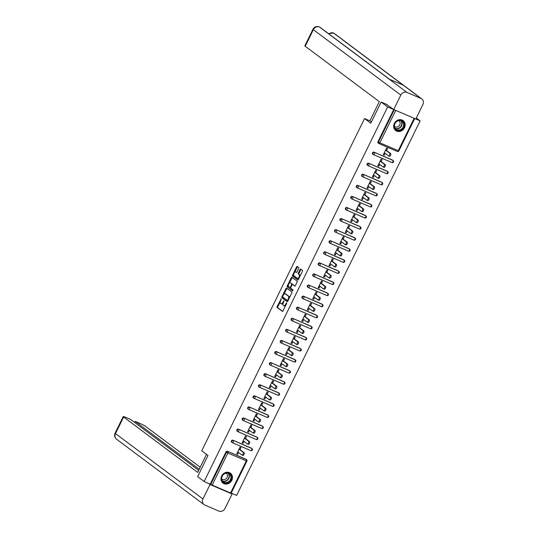 <?xml version="1.0" encoding="UTF-8"?>
<svg xmlns="http://www.w3.org/2000/svg" width="538" height="538" viewBox="0 0 538 538"><rect width="100%" height="100%" fill="white"/><g stroke="black" fill="none" stroke-linecap="round" stroke-linejoin="round"><path stroke-width="0.81" d="M281.239 298.778L277.171 306.519A0.78 0.356 -66.8 0 0 277.124 307.433L282.376 311.368A0.78 0.356 -66.8 0 0 282.41 311.388A0.78 0.356 -66.8 0 0 283.008 310.89L286.64 303.479L286.646 302.827L285.759 304.131A2.495 1.143 -66.8 0 1 283.842 305.725A2.495 1.143 -66.8 0 1 283.734 305.665L283.297 305.335A2.495 1.143 -66.8 0 1 283.452 302.41L283.956 300.809L283.042 302.1A2.495 1.143 -66.8 0 1 281.125 303.694A2.495 1.143 -66.8 0 1 281.018 303.634L280.58 303.304A2.495 1.143 -66.8 0 1 280.735 300.379L281.239 298.778M394.354 123.424A6.2 5.481 126.8 0 0 395.712 130.559A6.2 5.481 126.8 0 0 404.489 127.768A6.2 5.481 126.8 0 0 403.137 120.626A6.2 5.481 126.8 0 0 394.354 123.424M221.643 475.975A6.2 5.481 126.8 0 0 222.994 483.111A6.2 5.481 126.8 0 0 231.777 480.32A6.2 5.481 126.8 0 0 230.419 473.184A6.2 5.481 126.8 0 0 221.643 475.975M298.644 268.428A0.78 0.356 -66.8 0 0 298.691 267.514L297.218 266.411A0.78 0.356 -66.8 0 0 297.184 266.391A0.78 0.356 -66.8 0 0 296.586 266.888L292.558 275.113A0.78 0.356 -66.8 0 0 292.504 276.028L297.763 279.962A0.78 0.356 -66.8 0 0 297.796 279.982A0.78 0.356 -66.8 0 0 298.395 279.484L302.423 271.253A0.78 0.356 -66.8 0 0 302.477 270.338L300.695 269.007A0.78 0.356 -66.8 0 0 300.661 268.987A0.78 0.356 -66.8 0 0 300.063 269.484L298.334 273.008A0.78 0.356 -66.8 0 0 298.287 273.923L299.168 274.582A2.085 0.955 -66.8 0 1 299.088 276.929A2.085 0.955 -66.8 0 1 297.433 278.368A2.085 0.955 -66.8 0 1 297.339 278.314L293.882 275.725A2.085 0.955 -66.8 0 1 293.963 273.378A2.085 0.955 -66.8 0 1 295.618 271.946A2.085 0.955 -66.8 0 1 295.712 271.993L296.283 272.43A0.78 0.356 -66.8 0 0 296.317 272.443A0.78 0.356 -66.8 0 0 296.922 271.946L298.644 268.428M204.158 481.503L197.641 476.628L208.011 455.464L201.763 450.797L364.529 118.555L370.769 123.222L381.139 102.059L387.656 106.934L204.158 481.503L210.708 484.462L226.464 452.29L225.987 451.933L210.23 484.106M286.599 288.092A0.78 0.356 -66.8 0 0 286.566 288.072A0.78 0.356 -66.8 0 0 285.967 288.57L281.932 296.794A0.78 0.356 -66.8 0 0 281.885 297.709L287.137 301.643A0.78 0.356 -66.8 0 0 287.178 301.663A0.78 0.356 -66.8 0 0 287.776 301.159L291.804 292.934A0.78 0.356 -66.8 0 0 291.852 292.02L286.599 288.092M287.245 285.954L291.273 277.729A0.78 0.356 -66.8 0 1 291.872 277.231A0.78 0.356 -66.8 0 1 291.905 277.252L297.164 281.179A0.78 0.356 -66.8 0 1 297.117 282.094L295.389 285.617A0.78 0.356 -66.8 0 1 294.79 286.115A0.78 0.356 -66.8 0 1 294.757 286.095L292.625 284.501A0.78 0.356 -66.8 0 0 292.591 284.481A0.78 0.356 -66.8 0 0 291.993 284.979L290.85 287.312A0.78 0.356 -66.8 0 0 290.796 288.233L293.015 289.888L292.564 290.876L287.198 286.868A0.78 0.356 -66.8 0 1 287.245 285.954L287.897 286.236L288.328 285.348M370.03 120.916L364.529 118.555M231.037 493.178L210.708 484.462M231.219 493.111L236.633 495.431L420.131 120.862L416.304 117.997M381.139 102.059L387.252 104.681M387.656 106.934L420.131 120.862M236.841 453.689L237.702 454.334L236.727 453.917L240.035 447.172L241.011 447.589L240.002 449.647M237.702 454.334L238.603 452.505M378.422 143.195A1.19 1.056 -53.2 0 1 377.965 141.709L378.443 142.066L394.206 109.893M393.729 109.537L377.965 141.709M225.987 451.933A1.19 1.056 -53.2 0 1 227.487 451.288L245.866 459.17A1.19 1.056 -53.2 0 1 246.061 459.277L246.538 459.634A1.19 1.056 126.8 0 0 246.343 459.526L245.866 459.17M372.989 154.272A1.19 1.056 -53.2 0 1 374.038 152.14L392.417 160.021A1.19 1.056 -53.2 0 1 392.612 160.136L393.09 160.492A1.19 1.056 126.8 0 0 392.895 160.378L392.417 160.021M367.562 165.354A1.19 1.056 -53.2 0 1 368.611 163.222L386.99 171.104A1.19 1.056 -53.2 0 1 387.185 171.212L387.656 171.568A1.19 1.056 126.8 0 0 387.468 171.461L386.99 171.104M362.135 176.43A1.19 1.056 -53.2 0 1 363.177 174.299L381.563 182.18A1.19 1.056 -53.2 0 1 381.758 182.295L382.229 182.651A1.19 1.056 126.8 0 0 382.041 182.537L381.563 182.18M356.707 187.506A1.19 1.056 -53.2 0 1 357.75 185.381L376.136 193.263A1.19 1.056 -53.2 0 1 376.324 193.371L376.802 193.727A1.19 1.056 126.8 0 0 376.613 193.619L376.136 193.263M351.28 198.589A1.19 1.056 -53.2 0 1 352.323 196.457L370.709 204.339A1.19 1.056 -53.2 0 1 370.897 204.453L371.375 204.81A1.19 1.056 126.8 0 0 371.186 204.696L370.709 204.339M345.853 209.665A1.19 1.056 -53.2 0 1 346.896 207.54L365.282 215.422A1.19 1.056 -53.2 0 1 365.47 215.53L365.948 215.886A1.19 1.056 126.8 0 0 365.753 215.778L365.282 215.422M340.426 220.748A1.19 1.056 -53.2 0 1 341.469 218.616L359.855 226.498A1.19 1.056 -53.2 0 1 360.043 226.612L360.521 226.969A1.19 1.056 126.8 0 0 360.325 226.854L359.855 226.498M334.999 231.824A1.19 1.056 -53.2 0 1 336.042 229.699L354.428 237.581A1.19 1.056 -53.2 0 1 354.616 237.688L355.093 238.045A1.19 1.056 126.8 0 0 354.898 237.937L354.428 237.581M329.572 242.907A1.19 1.056 -53.2 0 1 330.614 240.775L348.994 248.657A1.19 1.056 -53.2 0 1 349.189 248.771L349.666 249.128A1.19 1.056 126.8 0 0 349.471 249.013L348.994 248.657M324.145 253.983A1.19 1.056 -53.2 0 1 325.187 251.858L343.567 259.74A1.19 1.056 -53.2 0 1 343.762 259.847L344.239 260.204A1.19 1.056 126.8 0 0 344.044 260.096L343.567 259.74M318.711 265.066A1.19 1.056 -53.2 0 1 319.76 262.934L338.14 270.816A1.19 1.056 -53.2 0 1 338.335 270.93L338.812 271.286A1.19 1.056 126.8 0 0 338.617 271.172L338.14 270.816M313.284 276.142A1.19 1.056 -53.2 0 1 314.333 274.017L332.713 281.899A1.19 1.056 -53.2 0 1 332.908 282.006L333.378 282.363A1.19 1.056 126.8 0 0 333.19 282.255L332.713 281.899M307.857 287.225A1.19 1.056 -53.2 0 1 308.899 285.093L327.286 292.975A1.19 1.056 -53.2 0 1 327.481 293.089L327.951 293.445A1.19 1.056 126.8 0 0 327.763 293.331L327.286 292.975M302.43 298.301A1.19 1.056 -53.2 0 1 303.472 296.176L321.858 304.057A1.19 1.056 -53.2 0 1 322.047 304.165L322.524 304.521A1.19 1.056 126.8 0 0 322.336 304.414L321.858 304.057M297.003 309.384A1.19 1.056 -53.2 0 1 298.045 307.252L316.431 315.134A1.19 1.056 -53.2 0 1 316.62 315.248L317.097 315.604A1.19 1.056 126.8 0 0 316.909 315.49L316.431 315.134M291.576 320.46A1.19 1.056 -53.2 0 1 292.618 318.335L311.004 326.216A1.19 1.056 -53.2 0 1 311.193 326.324L311.67 326.68A1.19 1.056 126.8 0 0 311.475 326.573L311.004 326.216M286.149 331.543A1.19 1.056 -53.2 0 1 287.191 329.411L305.577 337.292A1.19 1.056 -53.2 0 1 305.766 337.407L306.243 337.763A1.19 1.056 126.8 0 0 306.048 337.649L305.577 337.292M280.722 342.619A1.19 1.056 -53.2 0 1 281.764 340.493L300.143 348.375A1.19 1.056 -53.2 0 1 300.339 348.483L300.816 348.839A1.19 1.056 126.8 0 0 300.621 348.732L300.143 348.375M275.295 353.701A1.19 1.056 -53.2 0 1 276.337 351.57L294.716 359.451A1.19 1.056 -53.2 0 1 294.911 359.566L295.389 359.922A1.19 1.056 126.8 0 0 295.194 359.808L294.716 359.451M269.868 364.777A1.19 1.056 -53.2 0 1 270.91 362.652L289.289 370.534A1.19 1.056 -53.2 0 1 289.484 370.642L289.962 370.998A1.19 1.056 126.8 0 0 289.767 370.89L289.289 370.534M264.434 375.86A1.19 1.056 -53.2 0 1 265.483 373.728L283.862 381.61A1.19 1.056 -53.2 0 1 284.057 381.724L284.528 382.081A1.19 1.056 126.8 0 0 284.34 381.967L283.862 381.61M259.007 386.936A1.19 1.056 -53.2 0 1 260.056 384.811L278.435 392.693A1.19 1.056 -53.2 0 1 278.63 392.801L279.101 393.157A1.19 1.056 126.8 0 0 278.913 393.049L278.435 392.693M253.58 398.019A1.19 1.056 -53.2 0 1 254.622 395.887L273.008 403.769A1.19 1.056 -53.2 0 1 273.203 403.883L273.674 404.24A1.19 1.056 126.8 0 0 273.486 404.125L273.008 403.769M248.153 409.095A1.19 1.056 -53.2 0 1 249.195 406.97L267.581 414.852A1.19 1.056 -53.2 0 1 267.769 414.959L268.247 415.316A1.19 1.056 126.8 0 0 268.059 415.208L267.581 414.852M242.725 420.178A1.19 1.056 -53.2 0 1 243.768 418.046L262.154 425.928A1.19 1.056 -53.2 0 1 262.342 426.042L262.82 426.399A1.19 1.056 126.8 0 0 262.631 426.284L262.154 425.928M237.298 431.254A1.19 1.056 -53.2 0 1 238.341 429.129L256.727 437.011A1.19 1.056 -53.2 0 1 256.915 437.118L257.393 437.475A1.19 1.056 126.8 0 0 257.198 437.367L256.727 437.011M231.871 442.337A1.19 1.056 -53.2 0 1 232.914 440.205L251.3 448.087A1.19 1.056 -53.2 0 1 251.488 448.201L251.966 448.558A1.19 1.056 126.8 0 0 251.771 448.443L251.3 448.087M245.429 438.571L246.438 436.506L245.463 436.089L242.161 442.841L243.129 443.258L244.03 441.422M250.856 427.488L251.865 425.43L250.89 425.013L247.588 431.758L248.563 432.175L249.457 430.346M256.283 416.412L257.292 414.347L256.317 413.93L253.015 420.682L253.99 421.099L254.884 419.263M261.71 405.329L262.719 403.271L261.744 402.854L258.442 409.6L259.417 410.017L260.311 408.187M267.137 394.253L268.146 392.189L267.171 391.772L263.869 398.524L264.844 398.94L265.738 397.105M272.564 383.17L273.573 381.112L272.605 380.696L269.296 387.441L270.271 387.858L271.165 386.028M277.998 372.094L279.007 370.03L278.032 369.613L274.723 376.365L275.698 376.782L276.599 374.946M283.425 361.011L284.434 358.954L283.459 358.537L280.15 365.282L281.125 365.699L282.026 363.87M288.852 349.935L289.861 347.871L288.886 347.454L285.577 354.206L286.552 354.623L287.453 352.787M294.279 338.853L295.288 336.795L294.313 336.378L291.004 343.123L291.979 343.54L292.88 341.711M299.706 327.776L300.715 325.712L299.74 325.295L296.438 332.047L297.406 332.464L298.308 330.628M305.133 316.694L306.142 314.636L305.167 314.219L301.865 320.964L302.84 321.381L303.735 319.552M310.56 305.618L311.569 303.553L310.594 303.136L307.292 309.888L308.267 310.305L309.162 308.469M315.988 294.535L316.996 292.477L316.021 292.06L312.719 298.805L313.694 299.222L314.589 297.393M321.415 283.459L322.423 281.394L321.448 280.977L318.146 287.729L319.121 288.146L320.016 286.31M326.842 272.376L327.85 270.318L326.882 269.901L323.573 276.646L324.548 277.063L325.443 275.234M332.276 261.3L333.284 259.235L332.309 258.818L329 265.57L329.976 265.987L330.877 264.151M337.703 250.217L338.711 248.159L337.736 247.742L334.428 254.487L335.403 254.904L336.304 253.075M343.13 239.141L344.138 237.076L343.163 236.659L339.855 243.411L340.83 243.828L341.731 241.992M348.557 228.058L349.565 226L348.59 225.583L345.282 232.329L346.257 232.746L347.158 230.916M353.984 216.982L354.993 214.918L354.017 214.501L350.715 221.252L351.684 221.669L352.585 219.834M359.411 205.899L360.42 203.841L359.445 203.425L356.143 210.17L357.118 210.587L358.012 208.757M364.838 194.823L365.847 192.759L364.872 192.342L361.57 199.094L362.545 199.511L363.439 197.675M370.265 183.74L371.274 181.683L370.299 181.266L366.997 188.011L367.972 188.428L368.866 186.599M375.692 172.664L376.701 170.6L375.726 170.183L372.424 176.935L373.399 177.352L374.293 175.516M381.119 161.582L382.128 159.524L381.16 159.107L377.851 165.852L378.826 166.269L379.72 164.44M386.553 150.506L387.562 148.441L386.587 148.024L383.278 154.776L384.253 155.193L385.154 153.357M243.129 443.258L242.268 442.613M248.563 432.175L247.695 431.53M253.99 421.099L253.122 420.454M259.417 410.017L258.549 409.371M264.844 398.94L263.983 398.295M270.271 387.858L269.41 387.212M275.698 376.782L274.837 376.136M281.125 365.699L280.264 365.053M286.552 354.623L285.691 353.977M291.979 343.54L291.119 342.894M297.406 332.464L296.546 331.818M302.84 321.381L301.973 320.735M308.267 310.305L307.4 309.659M313.694 299.222L312.827 298.577M319.121 288.146L318.261 287.5M324.548 277.063L323.688 276.418M329.976 265.987L329.115 265.342M335.403 254.904L334.542 254.259M340.83 243.828L339.969 243.183M346.257 232.746L345.396 232.1M351.684 221.669L350.823 221.024M357.118 210.587L356.25 209.941M362.545 199.511L361.677 198.865M367.972 188.428L367.104 187.782M373.399 177.352L372.538 176.706M378.826 166.269L377.965 165.623M384.253 155.193L383.392 154.547M281.67 303.909A2.495 1.143 -66.8 0 0 281.777 303.977A2.495 1.143 -66.8 0 0 283.109 303.298M284.38 305.94A2.495 1.143 -66.8 0 0 284.494 306.008A2.495 1.143 -66.8 0 0 285.617 305.557M280.285 301.771L277.823 306.801A0.78 0.356 -66.8 0 0 277.769 307.716L282.632 311.347M282.652 296.936L282.584 297.077A0.78 0.356 -66.8 0 0 282.537 297.991L287.4 301.623M286.989 288.381A0.78 0.356 -66.8 0 0 286.613 288.845L284.003 294.178M282.719 296.337L282.685 296.976L287.319 300.439L288.233 299.081A2.495 1.143 -66.8 0 0 288.395 296.149L285.241 293.788A2.495 1.143 -66.8 0 0 285.133 293.728A2.495 1.143 -66.8 0 0 283.217 295.322L282.719 296.337M287.346 300.446L287.991 300.722M289.343 297.965A2.495 1.143 -66.8 0 0 289.047 296.425L288.395 296.149M285.658 293.97A2.495 1.143 -66.8 0 1 285.779 294.004A2.495 1.143 -66.8 0 1 285.893 294.071L289.047 296.425M289.41 283.136L291.926 278.005L291.273 277.729M292.302 277.541A0.78 0.356 -66.8 0 0 291.926 278.005M295.012 286.082L293.277 284.777A0.78 0.356 -66.8 0 0 293.244 284.757A0.78 0.356 -66.8 0 0 293.203 284.75M292.759 290.823L287.198 286.868M290.412 282.847A2.085 0.955 -66.8 0 0 290.325 282.793A2.085 0.955 -66.8 0 0 288.671 284.232A2.085 0.955 -66.8 0 0 288.583 286.579L289.807 287.487A0.78 0.356 -66.8 0 0 289.841 287.507A0.78 0.356 -66.8 0 0 290.439 287.01L291.583 284.676A0.78 0.356 -66.8 0 0 291.63 283.761L291.065 283.123A2.085 0.955 -66.8 0 0 290.971 283.075A2.085 0.955 -66.8 0 0 290.87 283.042M289.874 287.521L290.453 287.769A0.78 0.356 -66.8 0 0 290.486 287.79A0.78 0.356 -66.8 0 0 290.702 287.756M292.376 284.515A0.78 0.356 -66.8 0 0 292.282 284.037L291.63 283.761M291.065 283.123L292.282 284.037M287.897 286.236A0.78 0.356 -66.8 0 0 287.843 287.151M296.169 272.194A2.085 0.955 -66.8 0 1 296.27 272.221A2.085 0.955 -66.8 0 1 296.357 272.275L296.539 272.41M297.991 278.59A2.085 0.955 -66.8 0 0 298.086 278.644A2.085 0.955 -66.8 0 0 298.953 278.334M300.083 276.034A2.085 0.955 -66.8 0 0 299.821 274.864L299.168 274.582M301.085 269.303A0.78 0.356 -66.8 0 0 300.708 269.767L298.987 273.284A0.78 0.356 -66.8 0 0 298.933 274.198L299.821 274.864M293.62 274.555L293.203 275.395A0.78 0.356 -66.8 0 0 293.156 276.31L298.018 279.942M297.615 266.707A0.78 0.356 -66.8 0 0 297.238 267.164L294.743 272.248M237.735 451.859L241.858 454.94A1.473 0.672 -66.8 0 0 241.925 454.973A1.473 0.672 -66.8 0 0 243.089 453.964A1.473 0.672 -66.8 0 0 243.149 452.31L244.118 452.727A1.473 0.672 113.2 0 1 244.064 454.381A1.473 0.672 113.2 0 1 242.9 455.397A1.473 0.672 113.2 0 1 242.833 455.356L241.992 454.993M244.118 452.727L239.134 449.001M243.149 452.31L239.027 449.23M243.169 440.777L247.285 443.857A1.473 0.672 -66.8 0 0 247.352 443.897A1.473 0.672 -66.8 0 0 248.516 442.882A1.473 0.672 -66.8 0 0 248.576 441.234L249.551 441.651A1.473 0.672 113.2 0 1 249.491 443.299A1.473 0.672 113.2 0 1 248.327 444.314A1.473 0.672 113.2 0 1 248.26 444.274L247.419 443.917M249.551 441.651L244.568 437.925M248.576 441.234L244.454 438.147M248.596 429.701L252.712 432.781A1.473 0.672 -66.8 0 0 252.779 432.814A1.473 0.672 -66.8 0 0 253.943 431.806A1.473 0.672 -66.8 0 0 254.003 430.151L254.978 430.568A1.473 0.672 113.2 0 1 254.918 432.222A1.473 0.672 113.2 0 1 253.754 433.238A1.473 0.672 113.2 0 1 253.687 433.198L252.847 432.834M254.978 430.568L249.995 426.842M254.003 430.151L249.881 427.071M254.023 418.618L258.139 421.698A1.473 0.672 -66.8 0 0 258.206 421.738A1.473 0.672 -66.8 0 0 259.37 420.723A1.473 0.672 -66.8 0 0 259.43 419.075L260.405 419.492A1.473 0.672 113.2 0 1 260.345 421.14A1.473 0.672 113.2 0 1 259.181 422.155A1.473 0.672 113.2 0 1 259.114 422.115L258.28 421.758M260.405 419.492L255.422 415.766M259.43 419.075L255.308 415.988M259.45 407.542L263.566 410.622A1.473 0.672 -66.8 0 0 263.633 410.655A1.473 0.672 -66.8 0 0 264.797 409.647A1.473 0.672 -66.8 0 0 264.857 407.992L265.833 408.409A1.473 0.672 113.2 0 1 265.772 410.064A1.473 0.672 113.2 0 1 264.609 411.079A1.473 0.672 113.2 0 1 264.541 411.039L263.707 410.676M265.833 408.409L260.849 404.684M264.857 407.992L260.735 404.912M264.878 396.459L269 399.539A1.473 0.672 -66.8 0 0 269.061 399.579A1.473 0.672 -66.8 0 0 270.224 398.564A1.473 0.672 -66.8 0 0 270.284 396.916L271.26 397.333A1.473 0.672 113.2 0 1 271.199 398.981A1.473 0.672 113.2 0 1 270.036 399.996A1.473 0.672 113.2 0 1 269.968 399.956L269.135 399.6M271.26 397.333L266.276 393.608M270.284 396.916L266.162 393.829M221.501 478.739A5.367 4.741 -53.2 0 1 226.316 472.875A5.367 4.741 -53.2 0 1 231.441 477.199A5.367 4.741 -53.2 0 1 226.632 483.063A5.367 4.741 -53.2 0 1 221.501 478.739M230.923 477.145A4.97 4.391 126.8 0 0 229.296 473.877A4.97 4.391 126.8 0 0 224.319 473.837A4.97 4.391 126.8 0 0 221.717 478.571A4.97 4.391 126.8 0 0 223.351 481.833A4.97 4.391 126.8 0 0 228.327 481.873A4.97 4.391 126.8 0 0 230.923 477.145M221.73 478.807A3.537 3.127 126.8 0 0 222.033 479.069A3.537 3.127 126.8 0 0 225.577 479.096A3.537 3.127 126.8 0 0 227.426 475.726A3.537 3.127 126.8 0 0 226.269 473.4A3.537 3.127 126.8 0 0 225.933 473.184M222.402 482.579A6.16 5.447 126.8 0 0 222.786 482.902A6.16 5.447 126.8 0 0 228.959 482.949A6.16 5.447 126.8 0 0 232.181 477.085A6.16 5.447 126.8 0 0 230.156 473.036A6.16 5.447 126.8 0 0 229.746 472.761M394.213 126.181A5.367 4.741 -53.2 0 1 399.028 120.324A5.367 4.741 -53.2 0 1 404.159 124.648A5.367 4.741 -53.2 0 1 399.344 130.505A5.367 4.741 -53.2 0 1 394.213 126.181M403.641 124.594A4.97 4.391 126.8 0 0 402.014 121.326A4.97 4.391 126.8 0 0 397.031 121.285A4.97 4.391 126.8 0 0 394.435 126.013A4.97 4.391 126.8 0 0 396.062 129.281A4.97 4.391 126.8 0 0 401.039 129.322A4.97 4.391 126.8 0 0 403.641 124.594M394.448 126.248A3.537 3.127 126.8 0 0 394.751 126.511A3.537 3.127 126.8 0 0 398.295 126.544A3.537 3.127 126.8 0 0 400.144 123.175A3.537 3.127 126.8 0 0 398.981 120.848A3.537 3.127 126.8 0 0 398.651 120.633M395.114 130.028A6.16 5.447 126.8 0 0 395.497 130.351A6.16 5.447 126.8 0 0 401.671 130.398A6.16 5.447 126.8 0 0 404.892 124.534A6.16 5.447 126.8 0 0 402.875 120.485A6.16 5.447 126.8 0 0 402.458 120.209M206.511 454.348L197.681 472.384L123.612 416.997L115.488 433.581L202.94 498.975L210.022 484.523L208.441 483.339M200.203 467.226L145.697 426.466A4.768 0.464 26.1 0 0 140.014 423.46L135.179 421.382L199.208 469.264M202.94 498.975A4.889 4.317 126.8 0 0 204.01 504.604A4.889 4.317 126.8 0 0 204.796 505.054L218.892 511.1A4.889 4.317 126.8 0 0 225.025 508.444L232.107 493.992L210.022 484.523M198.677 470.34L130.566 419.405L125.724 417.333A4.768 0.464 26.1 0 0 123.229 416.567A4.768 0.464 26.1 0 0 123.612 416.997M134.648 422.458L135.179 421.382M232.107 493.992L231.138 493.272L246.895 461.113L227.883 453.043L212.127 485.215M371.402 121.938L369.909 120.821L379.303 101.648L305.234 46.261A4.768 0.464 -153.9 0 1 304.851 45.831L312.975 29.247A4.768 0.464 -153.9 0 0 313.358 29.677L305.234 46.261M421.039 98.461L403.191 85.118L389.095 79.073L406.943 92.415L421.039 98.461A4.889 4.317 126.8 0 1 421.826 98.918A4.889 4.317 126.8 0 1 422.895 104.54L415.813 118.999L393.729 109.523L386.338 104.291M406.943 92.415A4.889 4.317 126.8 0 0 400.81 95.071L393.729 109.523M389.485 79.241L320.244 27.458A4.889 4.317 126.8 0 0 319.491 27.021L319.283 26.9C316.512 26.032 314.407 26.813 312.975 29.247M421.826 98.918L334.374 33.517A4.889 4.317 126.8 0 0 333.587 33.067L328.476 33.612M270.305 385.383L274.427 388.463A1.473 0.672 -66.8 0 0 274.488 388.497A1.473 0.672 -66.8 0 0 275.651 387.488A1.473 0.672 -66.8 0 0 275.712 385.833L276.687 386.25A1.473 0.672 113.2 0 1 276.626 387.905A1.473 0.672 113.2 0 1 275.463 388.92A1.473 0.672 113.2 0 1 275.402 388.88L274.562 388.517M276.687 386.25L271.703 382.525M275.712 385.833L271.596 382.753M275.732 374.3L279.854 377.38A1.473 0.672 -66.8 0 0 279.915 377.42A1.473 0.672 -66.8 0 0 281.078 376.405A1.473 0.672 -66.8 0 0 281.139 374.757L282.114 375.174A1.473 0.672 113.2 0 1 282.053 376.822A1.473 0.672 113.2 0 1 280.89 377.837A1.473 0.672 113.2 0 1 280.829 377.797L279.989 377.441M282.114 375.174L277.131 371.449M281.139 374.757L277.023 371.671M281.159 363.224L285.281 366.304A1.473 0.672 -66.8 0 0 285.342 366.338A1.473 0.672 -66.8 0 0 286.512 365.329A1.473 0.672 -66.8 0 0 286.566 363.675L287.541 364.091A1.473 0.672 113.2 0 1 287.48 365.746A1.473 0.672 113.2 0 1 286.317 366.761A1.473 0.672 113.2 0 1 286.256 366.721L285.416 366.358M287.541 364.091L282.558 360.366M286.566 363.675L282.45 360.595M286.586 352.141L290.708 355.221A1.473 0.672 -66.8 0 0 290.776 355.262A1.473 0.672 -66.8 0 0 291.939 354.246A1.473 0.672 -66.8 0 0 291.993 352.598L292.968 353.015A1.473 0.672 113.2 0 1 292.914 354.663A1.473 0.672 113.2 0 1 291.744 355.679A1.473 0.672 113.2 0 1 291.683 355.638L290.843 355.282M292.968 353.015L287.985 349.29M291.993 352.598L287.877 349.512M292.02 341.065L296.135 344.145A1.473 0.672 -66.8 0 0 296.203 344.179A1.473 0.672 -66.8 0 0 297.366 343.17A1.473 0.672 -66.8 0 0 297.427 341.516L298.395 341.933A1.473 0.672 113.2 0 1 298.341 343.587A1.473 0.672 113.2 0 1 297.178 344.602A1.473 0.672 113.2 0 1 297.111 344.562L296.27 344.199M298.395 341.933L293.418 338.207M297.427 341.516L293.304 338.436M297.447 329.982L301.562 333.062A1.473 0.672 -66.8 0 0 301.63 333.103A1.473 0.672 -66.8 0 0 302.793 332.087A1.473 0.672 -66.8 0 0 302.854 330.44L303.829 330.857A1.473 0.672 113.2 0 1 303.768 332.504A1.473 0.672 113.2 0 1 302.605 333.52A1.473 0.672 113.2 0 1 302.538 333.479L301.697 333.123M303.829 330.857L298.846 327.131M302.854 330.44L298.731 327.353M302.874 318.906L306.99 321.986A1.473 0.672 -66.8 0 0 307.057 322.02A1.473 0.672 -66.8 0 0 308.22 321.011A1.473 0.672 -66.8 0 0 308.281 319.357L309.256 319.774A1.473 0.672 113.2 0 1 309.195 321.428A1.473 0.672 113.2 0 1 308.032 322.444A1.473 0.672 113.2 0 1 307.965 322.403L307.124 322.04M309.256 319.774L304.273 316.048M308.281 319.357L304.158 316.277M308.301 307.823L312.417 310.903A1.473 0.672 -66.8 0 0 312.484 310.944A1.473 0.672 -66.8 0 0 313.647 309.928A1.473 0.672 -66.8 0 0 313.708 308.281L314.683 308.698A1.473 0.672 113.2 0 1 314.622 310.345A1.473 0.672 113.2 0 1 313.459 311.361A1.473 0.672 113.2 0 1 313.392 311.32L312.558 310.964M314.683 308.698L309.7 304.972M313.708 308.281L309.585 305.194M313.728 296.747L317.85 299.827A1.473 0.672 -66.8 0 0 317.911 299.861A1.473 0.672 -66.8 0 0 319.074 298.852A1.473 0.672 -66.8 0 0 319.135 297.198L320.11 297.615A1.473 0.672 113.2 0 1 320.049 299.269A1.473 0.672 113.2 0 1 318.886 300.285A1.473 0.672 113.2 0 1 318.819 300.244L317.985 299.881M320.11 297.615L315.127 293.889M319.135 297.198L315.012 294.118M319.155 285.665L323.277 288.745A1.473 0.672 -66.8 0 0 323.338 288.785A1.473 0.672 -66.8 0 0 324.501 287.769A1.473 0.672 -66.8 0 0 324.562 286.122L325.537 286.539A1.473 0.672 113.2 0 1 325.477 288.186A1.473 0.672 113.2 0 1 324.313 289.202A1.473 0.672 113.2 0 1 324.253 289.162L323.412 288.805M325.537 286.539L320.554 282.813M324.562 286.122L320.44 283.035M324.582 274.588L328.705 277.669A1.473 0.672 -66.8 0 0 328.765 277.702A1.473 0.672 -66.8 0 0 329.928 276.693A1.473 0.672 -66.8 0 0 329.989 275.039L330.964 275.456A1.473 0.672 113.2 0 1 330.904 277.11A1.473 0.672 113.2 0 1 329.74 278.126A1.473 0.672 113.2 0 1 329.68 278.085L328.839 277.722M330.964 275.456L325.981 271.73M329.989 275.039L325.873 271.959M330.009 263.506L334.132 266.586A1.473 0.672 -66.8 0 0 334.192 266.626A1.473 0.672 -66.8 0 0 335.356 265.611A1.473 0.672 -66.8 0 0 335.416 263.963L336.391 264.38A1.473 0.672 113.2 0 1 336.331 266.028A1.473 0.672 113.2 0 1 335.167 267.043A1.473 0.672 113.2 0 1 335.107 267.003L334.266 266.646M336.391 264.38L331.408 260.654M335.416 263.963L331.3 260.876M335.436 252.43L339.559 255.51A1.473 0.672 -66.8 0 0 339.619 255.543A1.473 0.672 -66.8 0 0 340.789 254.535A1.473 0.672 -66.8 0 0 340.843 252.88L341.818 253.297A1.473 0.672 113.2 0 1 341.758 254.951A1.473 0.672 113.2 0 1 340.594 255.967A1.473 0.672 113.2 0 1 340.534 255.927L339.693 255.57M341.818 253.297L336.835 249.571M340.843 252.88L336.727 249.8M340.863 241.347L344.986 244.427A1.473 0.672 -66.8 0 0 345.053 244.467A1.473 0.672 -66.8 0 0 346.216 243.452A1.473 0.672 -66.8 0 0 346.27 241.804L347.245 242.221A1.473 0.672 113.2 0 1 347.192 243.869A1.473 0.672 113.2 0 1 346.021 244.884A1.473 0.672 113.2 0 1 345.961 244.844L345.12 244.487M347.245 242.221L342.262 238.495M346.27 241.804L342.155 238.717M346.297 230.271L350.413 233.351A1.473 0.672 -66.8 0 0 350.48 233.384A1.473 0.672 -66.8 0 0 351.644 232.376A1.473 0.672 -66.8 0 0 351.704 230.721L352.672 231.138A1.473 0.672 113.2 0 1 352.619 232.793A1.473 0.672 113.2 0 1 351.455 233.808A1.473 0.672 113.2 0 1 351.388 233.768L350.547 233.411M352.672 231.138L347.696 227.413M351.704 230.721L347.582 227.641M351.724 219.188L355.84 222.268A1.473 0.672 -66.8 0 0 355.907 222.308A1.473 0.672 -66.8 0 0 357.071 221.293A1.473 0.672 -66.8 0 0 357.131 219.645L358.106 220.062A1.473 0.672 113.2 0 1 358.046 221.71A1.473 0.672 113.2 0 1 356.882 222.725A1.473 0.672 113.2 0 1 356.815 222.685L355.974 222.329M358.106 220.062L353.123 216.337M357.131 219.645L353.009 216.565M357.151 208.112L361.267 211.192A1.473 0.672 -66.8 0 0 361.334 211.226A1.473 0.672 -66.8 0 0 362.498 210.217A1.473 0.672 -66.8 0 0 362.558 208.562L363.533 208.979A1.473 0.672 113.2 0 1 363.473 210.634A1.473 0.672 113.2 0 1 362.309 211.649A1.473 0.672 113.2 0 1 362.242 211.609L361.401 211.252M363.533 208.979L358.55 205.254M362.558 208.562L358.436 205.482M362.578 197.029L366.694 200.109A1.473 0.672 -66.8 0 0 366.761 200.149A1.473 0.672 -66.8 0 0 367.925 199.134A1.473 0.672 -66.8 0 0 367.985 197.486L368.96 197.903A1.473 0.672 113.2 0 1 368.9 199.551A1.473 0.672 113.2 0 1 367.736 200.566A1.473 0.672 113.2 0 1 367.669 200.526L366.835 200.17M368.96 197.903L363.977 194.178M367.985 197.486L363.863 194.406M368.005 185.953L372.128 189.033A1.473 0.672 -66.8 0 0 372.188 189.067A1.473 0.672 -66.8 0 0 373.352 188.058A1.473 0.672 -66.8 0 0 373.412 186.404L374.387 186.821A1.473 0.672 113.2 0 1 374.327 188.475A1.473 0.672 113.2 0 1 373.164 189.49A1.473 0.672 113.2 0 1 373.096 189.45L372.262 189.094M374.387 186.821L369.404 183.095M373.412 186.404L369.29 183.324M373.433 174.87L377.555 177.95A1.473 0.672 -66.8 0 0 377.615 177.991A1.473 0.672 -66.8 0 0 378.779 176.975A1.473 0.672 -66.8 0 0 378.839 175.327L379.815 175.744A1.473 0.672 113.2 0 1 379.754 177.392A1.473 0.672 113.2 0 1 378.591 178.408A1.473 0.672 113.2 0 1 378.53 178.367L377.689 178.011M379.815 175.744L374.831 172.019M378.839 175.327L374.717 172.247M378.86 163.794L382.982 166.874A1.473 0.672 -66.8 0 0 383.043 166.908A1.473 0.672 -66.8 0 0 384.206 165.899A1.473 0.672 -66.8 0 0 384.266 164.245L385.242 164.662A1.473 0.672 113.2 0 1 385.181 166.316A1.473 0.672 113.2 0 1 384.018 167.331A1.473 0.672 113.2 0 1 383.957 167.291L383.117 166.935M385.242 164.662L380.258 160.936M384.266 164.245L380.151 161.165M384.287 152.711L388.409 155.791A1.473 0.672 -66.8 0 0 388.47 155.832A1.473 0.672 -66.8 0 0 389.64 154.816A1.473 0.672 -66.8 0 0 389.694 153.169L390.669 153.586A1.473 0.672 113.2 0 1 390.608 155.233A1.473 0.672 113.2 0 1 389.445 156.249A1.473 0.672 113.2 0 1 389.384 156.208L388.544 155.852M390.669 153.586L385.685 149.86M389.694 153.169L385.578 150.089M281.253 299.31L280.802 299.115M286.687 303.371L286.229 303.176M283.97 301.341L283.513 301.146M230.506 493.097L246.269 460.925A1.19 0.545 -66.8 0 0 246.343 459.526L227.487 451.288M246.801 461.005L246.895 461.113A1.19 1.19 0 0 0 246.538 459.634M227.883 453.043L226.464 452.29A1.19 1.056 -53.2 0 1 227.964 451.644A1.19 0.545 -66.8 0 1 227.883 453.043M395.625 110.646L379.862 142.819L398.248 150.701L414.011 118.528M378.227 143.081L378.705 143.438A1.19 1.056 126.8 0 1 378.443 142.066L379.862 142.819A1.19 0.545 113.2 0 1 378.947 143.579L397.333 151.46A1.19 0.545 113.2 0 0 398.248 150.701L398.873 150.889L414.63 118.716M232.914 440.205L251.771 448.443A1.19 0.545 -66.8 0 1 251.697 449.842A1.19 0.545 113.2 0 1 250.782 450.609A1.19 0.545 113.2 0 1 250.728 450.575L232.456 442.74M231.676 442.229L232.154 442.579A1.19 1.19 0 0 0 232.396 442.72A1.19 0.545 113.2 0 0 233.317 441.96A1.19 0.545 -66.8 0 0 233.391 440.561A1.19 1.056 -53.2 0 0 231.891 441.207A1.19 1.056 126.8 0 0 232.349 442.693A1.19 0.545 113.2 0 0 232.396 442.72L250.782 450.609A1.19 1.19 0 0 0 251.966 448.558M238.341 429.129L257.198 437.367A1.19 0.545 -66.8 0 1 257.124 438.766A1.19 0.545 113.2 0 1 256.209 439.526A1.19 0.545 113.2 0 1 256.155 439.499L237.883 431.658M243.768 418.046L262.631 426.284A1.19 0.545 -66.8 0 1 262.551 427.683A1.19 0.545 113.2 0 1 261.636 428.45A1.19 0.545 113.2 0 1 261.582 428.416L243.31 420.581M249.195 406.97L268.059 415.208A1.19 0.545 -66.8 0 1 267.978 416.607A1.19 0.545 113.2 0 1 267.063 417.367A1.19 0.545 113.2 0 1 267.009 417.34L248.738 409.499M254.622 395.887L273.486 404.125A1.19 0.545 -66.8 0 1 273.405 405.524A1.19 0.545 113.2 0 1 272.49 406.291A1.19 0.545 113.2 0 1 272.443 406.257L254.165 398.423M260.056 384.811L278.913 393.049A1.19 0.545 -66.8 0 1 278.839 394.448A1.19 0.545 113.2 0 1 277.917 395.208A1.19 0.545 113.2 0 1 277.87 395.181L259.592 387.34M265.483 373.728L284.34 381.967A1.19 0.545 -66.8 0 1 284.266 383.365A1.19 0.545 113.2 0 1 283.344 384.132A1.19 0.545 113.2 0 1 283.297 384.098L265.026 376.264M270.91 362.652L289.767 370.89A1.19 0.545 -66.8 0 1 289.693 372.289A1.19 0.545 113.2 0 1 288.778 373.049A1.19 0.545 113.2 0 1 288.724 373.022L270.453 365.181M276.337 351.57L295.194 359.808A1.19 0.545 -66.8 0 1 295.12 361.206A1.19 0.545 113.2 0 1 294.205 361.973A1.19 0.545 113.2 0 1 294.151 361.94L275.88 354.105M281.764 340.493L300.621 348.732A1.19 0.545 -66.8 0 1 300.547 350.13A1.19 0.545 113.2 0 1 299.632 350.89A1.19 0.545 113.2 0 1 299.579 350.863L281.307 343.022M287.191 329.411L306.048 337.649A1.19 0.545 -66.8 0 1 305.974 339.048A1.19 0.545 113.2 0 1 305.059 339.814A1.19 0.545 113.2 0 1 305.006 339.781L286.734 331.946M292.618 318.335L311.475 326.573A1.19 0.545 -66.8 0 1 311.401 327.972A1.19 0.545 113.2 0 1 310.487 328.731A1.19 0.545 113.2 0 1 310.433 328.705L292.161 320.863M298.045 307.252L316.909 315.49A1.19 0.545 -66.8 0 1 316.828 316.889A1.19 0.545 113.2 0 1 315.914 317.655A1.19 0.545 113.2 0 1 315.86 317.622L297.588 309.787M303.472 296.176L322.336 304.414A1.19 0.545 -66.8 0 1 322.255 305.813A1.19 0.545 113.2 0 1 321.341 306.573A1.19 0.545 113.2 0 1 321.287 306.546L303.015 298.704M308.899 285.093L327.763 293.331A1.19 0.545 -66.8 0 1 327.689 294.73A1.19 0.545 113.2 0 1 326.768 295.496A1.19 0.545 113.2 0 1 326.721 295.463L308.442 287.628M314.333 274.017L333.19 282.255A1.19 0.545 -66.8 0 1 333.116 283.654A1.19 0.545 113.2 0 1 332.195 284.414A1.19 0.545 113.2 0 1 332.148 284.387L313.869 276.545M319.76 262.934L338.617 271.172A1.19 0.545 -66.8 0 1 338.543 272.571A1.19 0.545 113.2 0 1 337.629 273.338A1.19 0.545 113.2 0 1 337.575 273.304L319.303 265.469M325.187 251.858L344.044 260.096A1.19 0.545 -66.8 0 1 343.97 261.495A1.19 0.545 113.2 0 1 343.056 262.255A1.19 0.545 113.2 0 1 343.002 262.228L324.73 254.387M330.614 240.775L349.471 249.013A1.19 0.545 -66.8 0 1 349.397 250.412A1.19 0.545 113.2 0 1 348.483 251.179A1.19 0.545 113.2 0 1 348.429 251.145L330.157 243.31M336.042 229.699L354.898 237.937A1.19 0.545 -66.8 0 1 354.824 239.336A1.19 0.545 113.2 0 1 353.91 240.096A1.19 0.545 113.2 0 1 353.856 240.069L335.584 232.228M341.469 218.616L360.325 226.854A1.19 0.545 -66.8 0 1 360.252 228.253A1.19 0.545 113.2 0 1 359.337 229.02A1.19 0.545 113.2 0 1 359.283 228.986L341.011 221.152M346.896 207.54L365.753 215.778A1.19 0.545 -66.8 0 1 365.679 217.177A1.19 0.545 113.2 0 1 364.764 217.937A1.19 0.545 113.2 0 1 364.71 217.91L346.438 210.069M352.323 196.457L371.186 204.696A1.19 0.545 -66.8 0 1 371.106 206.094A1.19 0.545 113.2 0 1 370.191 206.861A1.19 0.545 113.2 0 1 370.137 206.827L351.865 198.993M357.75 185.381L376.613 193.619A1.19 0.545 -66.8 0 1 376.533 195.018A1.19 0.545 113.2 0 1 375.618 195.778A1.19 0.545 113.2 0 1 375.564 195.751L357.293 187.91M363.177 174.299L382.041 182.537A1.19 0.545 -66.8 0 1 381.967 183.935A1.19 0.545 113.2 0 1 381.045 184.702A1.19 0.545 113.2 0 1 380.998 184.669L362.72 176.834M368.611 163.222L387.468 171.461A1.19 0.545 -66.8 0 1 387.394 172.859A1.19 0.545 113.2 0 1 386.472 173.619A1.19 0.545 113.2 0 1 386.425 173.592L368.147 165.751M374.038 152.14L392.895 160.378A1.19 0.545 -66.8 0 1 392.821 161.777A1.19 0.545 113.2 0 1 391.906 162.543A1.19 0.545 113.2 0 1 391.852 162.51L373.58 154.675M398.873 150.889A1.19 1.19 0 0 1 397.333 151.46A1.19 0.545 113.2 0 1 397.279 151.434L379.008 143.592M237.103 431.146L237.581 431.503A1.19 1.19 0 0 0 237.823 431.644A1.19 0.545 113.2 0 0 238.744 430.884A1.19 0.545 -66.8 0 0 238.818 429.485A1.19 1.056 -53.2 0 0 237.319 430.131A1.19 1.056 126.8 0 0 237.776 431.61A1.19 0.545 113.2 0 0 237.823 431.644L256.209 439.526A1.19 1.19 0 0 0 257.393 437.475M242.53 420.07L243.008 420.42A1.19 1.19 0 0 0 243.257 420.561A1.19 0.545 113.2 0 0 244.171 419.801A1.19 0.545 -66.8 0 0 244.245 418.403A1.19 1.056 -53.2 0 0 242.752 419.048A1.19 1.056 126.8 0 0 243.203 420.534A1.19 0.545 113.2 0 0 243.257 420.561L261.636 428.45A1.19 1.19 0 0 0 262.82 426.399M247.964 408.988L248.435 409.344A1.19 1.19 0 0 0 248.684 409.485A1.19 0.545 113.2 0 0 249.598 408.725A1.19 0.545 -66.8 0 0 249.672 407.327A1.19 1.056 -53.2 0 0 248.179 407.972A1.19 1.056 126.8 0 0 248.63 409.452A1.19 0.545 113.2 0 0 248.684 409.485L267.063 417.367A1.19 1.19 0 0 0 268.247 415.316M253.391 397.912L253.862 398.261A1.19 1.19 0 0 0 254.111 398.402A1.19 0.545 113.2 0 0 255.025 397.643A1.19 0.545 -66.8 0 0 255.099 396.244A1.19 1.056 -53.2 0 0 253.606 396.889A1.19 1.056 126.8 0 0 254.057 398.376A1.19 0.545 113.2 0 0 254.111 398.402L272.49 406.291A1.19 1.19 0 0 0 273.674 404.24M258.818 386.829L259.296 387.185A1.19 1.19 0 0 0 259.538 387.326A1.19 0.545 113.2 0 0 260.453 386.566A1.19 0.545 -66.8 0 0 260.526 385.168A1.19 1.056 -53.2 0 0 259.034 385.813A1.19 1.056 126.8 0 0 259.484 387.293A1.19 0.545 113.2 0 0 259.538 387.326L277.917 395.208A1.19 1.19 0 0 0 279.101 393.157M264.245 375.753L264.723 376.102A1.19 1.19 0 0 0 264.965 376.244A1.19 0.545 113.2 0 0 265.88 375.484A1.19 0.545 -66.8 0 0 265.954 374.085A1.19 1.056 -53.2 0 0 264.461 374.73A1.19 1.056 126.8 0 0 264.911 376.217A1.19 0.545 113.2 0 0 264.965 376.244L283.344 384.132A1.19 1.19 0 0 0 284.528 382.081M269.673 364.67L270.15 365.026A1.19 1.19 0 0 0 270.392 365.168A1.19 0.545 113.2 0 0 271.307 364.408A1.19 0.545 -66.8 0 0 271.387 363.009A1.19 1.056 -53.2 0 0 269.888 363.654A1.19 1.056 126.8 0 0 270.338 365.134A1.19 0.545 113.2 0 0 270.392 365.168L288.778 373.049A1.19 1.19 0 0 0 289.962 370.998M275.1 353.594L275.577 353.943A1.19 1.19 0 0 0 275.819 354.085A1.19 0.545 113.2 0 0 276.734 353.325A1.19 0.545 -66.8 0 0 276.814 351.926A1.19 1.056 -53.2 0 0 275.315 352.572A1.19 1.056 126.8 0 0 275.765 354.058A1.19 0.545 113.2 0 0 275.819 354.085L294.205 361.973A1.19 1.19 0 0 0 295.389 359.922M280.527 342.511L281.004 342.867A1.19 1.19 0 0 0 281.246 343.009A1.19 0.545 113.2 0 0 282.161 342.249A1.19 0.545 -66.8 0 0 282.242 340.85A1.19 1.056 -53.2 0 0 280.742 341.495A1.19 1.056 126.8 0 0 281.199 342.975A1.19 0.545 113.2 0 0 281.246 343.009L299.632 350.89A1.19 1.19 0 0 0 300.816 348.839M285.954 331.435L286.431 331.785A1.19 1.19 0 0 0 286.673 331.926A1.19 0.545 113.2 0 0 287.595 331.166A1.19 0.545 -66.8 0 0 287.669 329.767A1.19 1.056 -53.2 0 0 286.169 330.413A1.19 1.056 126.8 0 0 286.626 331.899A1.19 0.545 113.2 0 0 286.673 331.926L305.059 339.814A1.19 1.19 0 0 0 306.243 337.763M291.381 320.352L291.858 320.709A1.19 1.19 0 0 0 292.1 320.85A1.19 0.545 113.2 0 0 293.022 320.09A1.19 0.545 -66.8 0 0 293.096 318.691A1.19 1.056 -53.2 0 0 291.596 319.337A1.19 1.056 126.8 0 0 292.053 320.816A1.19 0.545 113.2 0 0 292.1 320.85L310.487 328.731A1.19 1.19 0 0 0 311.67 326.68M296.815 309.276L297.285 309.626A1.19 1.19 0 0 0 297.534 309.767A1.19 0.545 113.2 0 0 298.449 309.007A1.19 0.545 -66.8 0 0 298.523 307.608A1.19 1.056 -53.2 0 0 297.03 308.254A1.19 1.056 126.8 0 0 297.48 309.74A1.19 0.545 113.2 0 0 297.534 309.767L315.914 317.655A1.19 1.19 0 0 0 317.097 315.604M302.242 298.193L302.712 298.55A1.19 1.19 0 0 0 302.961 298.691A1.19 0.545 113.2 0 0 303.876 297.931A1.19 0.545 -66.8 0 0 303.95 296.532A1.19 1.056 -53.2 0 0 302.457 297.178A1.19 1.056 126.8 0 0 302.907 298.657A1.19 0.545 113.2 0 0 302.961 298.691L321.341 306.573A1.19 1.19 0 0 0 322.524 304.521M307.669 287.117L308.139 287.467A1.19 1.19 0 0 0 308.388 287.608A1.19 0.545 113.2 0 0 309.303 286.848A1.19 0.545 -66.8 0 0 309.377 285.449A1.19 1.056 -53.2 0 0 307.884 286.095A1.19 1.056 126.8 0 0 308.335 287.581A1.19 0.545 113.2 0 0 308.388 287.608L326.768 295.496A1.19 1.19 0 0 0 327.951 293.445M313.096 276.034L313.573 276.391A1.19 1.19 0 0 0 313.815 276.532A1.19 0.545 113.2 0 0 314.73 275.772A1.19 0.545 -66.8 0 0 314.804 274.373A1.19 1.056 -53.2 0 0 313.311 275.019A1.19 1.056 126.8 0 0 313.762 276.498A1.19 0.545 113.2 0 0 313.815 276.532L332.195 284.414A1.19 1.19 0 0 0 333.378 282.363M318.523 264.958L319 265.308A1.19 1.19 0 0 0 319.242 265.449A1.19 0.545 113.2 0 0 320.157 264.689A1.19 0.545 -66.8 0 0 320.231 263.29A1.19 1.056 -53.2 0 0 318.738 263.936A1.19 1.056 126.8 0 0 319.189 265.422A1.19 0.545 113.2 0 0 319.242 265.449L337.629 273.338A1.19 1.19 0 0 0 338.812 271.286M323.95 253.875L324.427 254.232A1.19 1.19 0 0 0 324.67 254.373A1.19 0.545 113.2 0 0 325.584 253.613A1.19 0.545 -66.8 0 0 325.665 252.214A1.19 1.056 -53.2 0 0 324.165 252.86A1.19 1.056 126.8 0 0 324.616 254.339A1.19 0.545 113.2 0 0 324.67 254.373L343.056 262.255A1.19 1.19 0 0 0 344.239 260.204M329.377 242.799L329.855 243.149A1.19 1.19 0 0 0 330.097 243.29A1.19 0.545 113.2 0 0 331.011 242.53A1.19 0.545 -66.8 0 0 331.092 241.132A1.19 1.056 -53.2 0 0 329.592 241.777A1.19 1.056 126.8 0 0 330.043 243.263A1.19 0.545 113.2 0 0 330.097 243.29L348.483 251.179A1.19 1.19 0 0 0 349.666 249.128M334.804 231.717L335.282 232.073A1.19 1.19 0 0 0 335.524 232.214A1.19 0.545 113.2 0 0 336.438 231.454A1.19 0.545 -66.8 0 0 336.519 230.056A1.19 1.056 -53.2 0 0 335.019 230.701A1.19 1.056 126.8 0 0 335.477 232.181A1.19 0.545 113.2 0 0 335.524 232.214L353.91 240.096A1.19 1.19 0 0 0 355.093 238.045M340.231 220.641L340.709 220.99A1.19 1.19 0 0 0 340.951 221.131A1.19 0.545 113.2 0 0 341.872 220.372A1.19 0.545 -66.8 0 0 341.946 218.973A1.19 1.056 -53.2 0 0 340.446 219.618A1.19 1.056 126.8 0 0 340.904 221.105A1.19 0.545 113.2 0 0 340.951 221.131L359.337 229.02A1.19 1.19 0 0 0 360.521 226.969M345.658 209.558L346.136 209.914A1.19 1.19 0 0 0 346.378 210.055A1.19 0.545 113.2 0 0 347.299 209.295A1.19 0.545 -66.8 0 0 347.373 207.897A1.19 1.056 -53.2 0 0 345.873 208.542A1.19 1.056 126.8 0 0 346.331 210.022A1.19 0.545 113.2 0 0 346.378 210.055L364.764 217.937A1.19 1.19 0 0 0 365.948 215.886M351.092 198.482L351.563 198.831A1.19 1.19 0 0 0 351.812 198.973A1.19 0.545 113.2 0 0 352.726 198.213A1.19 0.545 -66.8 0 0 352.8 196.814A1.19 1.056 -53.2 0 0 351.307 197.459A1.19 1.056 126.8 0 0 351.758 198.946A1.19 0.545 113.2 0 0 351.812 198.973L370.191 206.861A1.19 1.19 0 0 0 371.375 204.81M356.519 187.399L356.99 187.755A1.19 1.19 0 0 0 357.239 187.896A1.19 0.545 113.2 0 0 358.153 187.137A1.19 0.545 -66.8 0 0 358.227 185.738A1.19 1.056 -53.2 0 0 356.734 186.383A1.19 1.056 126.8 0 0 357.185 187.863A1.19 0.545 113.2 0 0 357.239 187.896L375.618 195.778A1.19 1.19 0 0 0 376.802 193.727M361.946 176.323L362.417 176.672A1.19 1.19 0 0 0 362.666 176.814A1.19 0.545 113.2 0 0 363.58 176.054A1.19 0.545 -66.8 0 0 363.654 174.655A1.19 1.056 -53.2 0 0 362.161 175.301A1.19 1.056 126.8 0 0 362.612 176.787A1.19 0.545 113.2 0 0 362.666 176.814L381.045 184.702A1.19 1.19 0 0 0 382.229 182.651M367.373 165.24L367.851 165.596A1.19 1.19 0 0 0 368.093 165.738A1.19 0.545 113.2 0 0 369.007 164.978A1.19 0.545 -66.8 0 0 369.081 163.579A1.19 1.056 -53.2 0 0 367.589 164.224A1.19 1.056 126.8 0 0 368.039 165.704A1.19 0.545 113.2 0 0 368.093 165.738L386.472 173.619A1.19 1.19 0 0 0 387.656 171.568M372.8 154.164L373.278 154.514A1.19 1.19 0 0 0 373.52 154.655A1.19 0.545 113.2 0 0 374.435 153.895A1.19 0.545 -66.8 0 0 374.509 152.496A1.19 1.056 -53.2 0 0 373.016 153.142A1.19 1.056 126.8 0 0 373.466 154.628A1.19 0.545 113.2 0 0 373.52 154.655L391.906 162.543A1.19 1.19 0 0 0 393.09 160.492M283.506 302.302L283.042 302.1M286.223 304.333L285.759 304.131M277.769 307.716L277.124 307.433M277.823 306.801L277.171 306.519M282.537 297.991L281.885 297.709M282.584 297.077L281.932 296.794M286.613 288.845L285.967 288.57M288.2 300.285L287.743 300.09M288.698 299.276L288.233 299.081M285.893 294.071L285.241 293.788M293.277 284.777L292.625 284.501M290.903 287.205L290.439 287.01M292.047 284.871L291.583 284.676M296.357 272.275L295.712 271.993M298.933 274.198L298.287 273.923M298.987 273.284L298.334 273.008M300.708 269.767L300.063 269.484M293.156 276.31L292.504 276.028M293.203 275.395L292.558 275.113M297.238 267.164L296.586 266.888M228.448 473.4A4.97 4.391 -53.2 0 1 229.376 475.989A4.97 4.391 -53.2 0 1 222.645 481.16M222.409 480.831A4.802 4.243 126.8 0 0 226.922 480.232A4.802 4.243 126.8 0 0 229.08 475.901A4.802 4.243 126.8 0 0 228.072 473.265M401.166 120.848A4.97 4.391 -53.2 0 1 402.088 123.431A4.97 4.391 -53.2 0 1 395.363 128.602M395.121 128.279A4.802 4.243 126.8 0 0 399.633 127.681A4.802 4.243 126.8 0 0 401.792 123.35A4.802 4.243 126.8 0 0 400.783 120.707M123.229 416.567L115.105 433.151A4.768 0.464 -153.9 0 0 115.488 433.581A4.889 4.317 126.8 0 0 116.558 439.203L204.01 504.604M400.81 95.071L313.358 29.677A4.889 4.317 126.8 0 1 319.491 27.021L389.095 79.073M328.9 33.934A4.889 4.317 126.8 0 1 333.587 33.067L403.191 85.118M281.777 303.977L281.125 303.694M284.494 306.008L283.842 305.725M287.971 300.715L287.319 300.439M285.779 294.004L285.133 293.728M293.244 284.757L292.591 284.481M290.971 283.075L290.325 282.793M290.486 287.79L289.841 287.507M296.27 272.221L295.618 271.946M298.086 278.644L297.433 278.368M241.925 454.973L242.9 455.397M247.352 443.897L248.327 444.314M252.779 432.814L253.754 433.238M258.206 421.738L259.181 422.155M263.633 410.655L264.609 411.079M269.061 399.579L270.036 399.996M115.105 433.151C114.13 435.477 114.614 437.495 116.558 439.203M319.296 26.907L320.244 27.458M333.378 32.946L334.374 33.517M274.488 388.497L275.463 388.92M279.915 377.42L280.89 377.837M285.342 366.338L286.317 366.761M290.776 355.262L291.744 355.679M296.203 344.179L297.178 344.602M301.63 333.103L302.605 333.52M307.057 322.02L308.032 322.444M312.484 310.944L313.459 311.361M317.911 299.861L318.886 300.285M323.338 288.785L324.313 289.202M328.765 277.702L329.74 278.126M334.192 266.626L335.167 267.043M339.619 255.543L340.594 255.967M345.053 244.467L346.021 244.884M350.48 233.384L351.455 233.808M355.907 222.308L356.882 222.725M361.334 211.226L362.309 211.649M366.761 200.149L367.736 200.566M372.188 189.067L373.164 189.49M377.615 177.991L378.591 178.408M383.043 166.908L384.018 167.331M388.47 155.832L389.445 156.249"/></g></svg>
